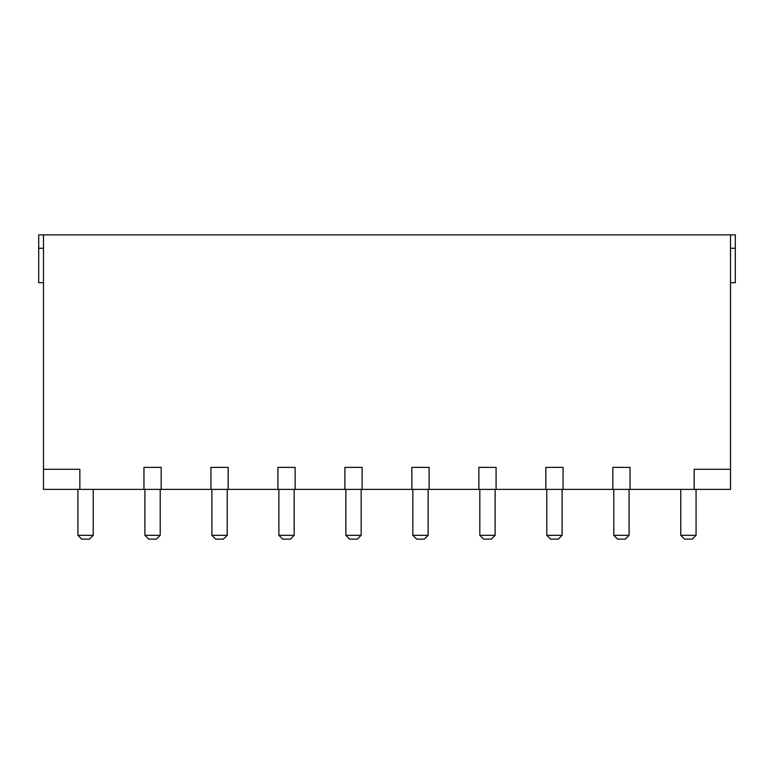 <?xml version="1.0" encoding="UTF-8"?>
<svg xmlns="http://www.w3.org/2000/svg" width="774" height="774" viewBox="0 0 774 774"><rect width="100%" height="100%" fill="white"/><g stroke="black" fill="none" stroke-linecap="round" stroke-linejoin="round"><path stroke-width="1.16" d="M730.511 248.251L735.3 248.251L735.3 234.861L38.7 234.861L38.7 282.704L43.489 282.704M448.243 234.861L436.933 234.861L448.243 234.861M392.737 234.861L404.047 234.861M515.223 234.861L503.913 234.861M459.717 234.861L471.027 234.861L459.717 234.861M716.869 234.861L704.853 234.861M649.183 234.861L637.873 234.861M582.203 234.861L570.893 234.861M191.797 234.861L203.107 234.861M124.817 234.861L136.127 234.861M57.131 234.861L69.147 234.861M314.283 234.861L302.973 234.861L314.283 234.861M258.777 234.861L270.087 234.861M381.263 234.861L369.953 234.861M325.757 234.861L337.067 234.861L325.757 234.861M362.126 489.381L344.894 489.381L344.894 467.38L362.126 467.38L362.126 489.381L730.511 489.381L730.511 234.861M79.848 489.381L79.848 469.286L43.489 469.286L43.489 489.381L344.894 489.381M694.152 489.381L694.152 469.286L730.511 469.286M612.824 489.381L612.824 467.38L630.046 467.38L630.046 489.381M545.844 489.381L545.844 467.38L563.066 467.38L563.066 489.381M478.864 489.381L478.864 467.38L496.086 467.38L496.086 489.381M411.874 489.381L411.874 467.38L429.106 467.38L429.106 489.381M277.914 489.381L277.914 467.38L295.136 467.38L295.136 489.381M210.934 489.381L210.934 467.38L228.156 467.38L228.156 489.381M143.954 489.381L143.954 467.38L161.176 467.38L161.176 489.381M43.489 469.286L43.489 234.861M613.782 489.381L613.782 535.318L617.604 539.139L625.257 539.139L629.088 535.318L613.782 535.318M629.088 489.381L629.088 535.318M546.792 489.381L546.792 535.318L550.624 539.139L558.277 539.139L562.108 535.318L546.792 535.318M562.108 489.381L562.108 535.318M479.812 489.381L479.812 535.318L495.128 535.318L495.128 489.381M495.128 535.318L491.297 539.139L483.644 539.139L479.812 535.318M428.148 489.381L428.148 535.318L412.832 535.318L412.832 489.381M412.832 535.318L416.664 539.139L424.316 539.139L428.148 535.318M680.762 489.381L680.762 535.318L684.584 539.139L692.237 539.139L696.068 535.318L680.762 535.318M696.068 489.381L696.068 535.318M735.3 248.251L735.3 282.704L730.511 282.704M93.238 489.381L93.238 535.318L89.416 539.139L81.763 539.139L77.932 535.318L93.238 535.318M77.932 489.381L77.932 535.318M160.218 489.381L160.218 535.318L156.396 539.139L148.743 539.139L144.912 535.318L160.218 535.318M144.912 489.381L144.912 535.318M227.208 489.381L227.208 535.318L223.376 539.139L215.723 539.139L211.892 535.318L227.208 535.318M211.892 489.381L211.892 535.318M345.852 489.381L345.852 535.318L361.168 535.318L361.168 489.381M361.168 535.318L357.336 539.139L349.684 539.139L345.852 535.318M294.188 489.381L294.188 535.318L278.872 535.318L278.872 489.381M278.872 535.318L282.704 539.139L290.356 539.139L294.188 535.318M38.7 248.251L43.489 248.251"/></g></svg>
